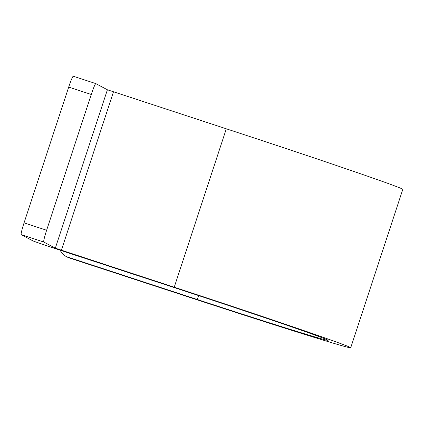 <?xml version="1.0" encoding="UTF-8"?>
<svg xmlns="http://www.w3.org/2000/svg" width="424" height="424" viewBox="0 0 424 424"><rect width="100%" height="100%" fill="white"/><g stroke="black" fill="none" stroke-linecap="round" stroke-linejoin="round"><path stroke-width="0.64" d="M60.293 250.25A11.914 11.872 -62 0 0 67.57 257.024L197.335 299.529A148.898 2.078 -161.8 0 0 328.086 340.334A148.898 2.078 -161.8 0 0 175.939 288.129L63.102 251.172A29.781 0.413 -161.8 0 1 32.754 240.79L21.2 234.636A11.914 0.954 -71.9 0 1 24.062 222.865L68.704 87.09A11.914 0.954 -71.9 0 1 73.267 76.225A11.914 0.954 -71.9 0 1 73.283 76.23L95.824 83.613M65.688 256.223L67.4 257.135A11.914 11.872 118 0 0 69.282 257.935L199.042 300.441A172.722 2.412 -161.8 0 0 350.717 347.775A172.722 2.412 -161.8 0 0 174.227 287.218L55.321 248.183L107.405 89.777L95.85 83.623A11.914 0.954 108.1 0 0 95.84 83.618A11.914 0.954 108.1 0 0 91.271 94.478L68.704 87.09M107.405 89.777L226.31 128.811A172.722 2.412 -161.8 0 1 402.8 189.369L350.717 347.775M55.321 248.183L43.767 242.03L21.2 234.636M91.271 94.478L46.629 230.258A11.914 0.954 108.1 0 0 43.767 242.03M46.629 230.258L24.062 222.865M61.39 250.261L113.473 91.849M174.227 287.218L226.31 128.811M197.335 299.529L198.628 295.592M69.282 257.935L67.57 257.024M95.84 83.618L73.267 76.225"/></g></svg>
